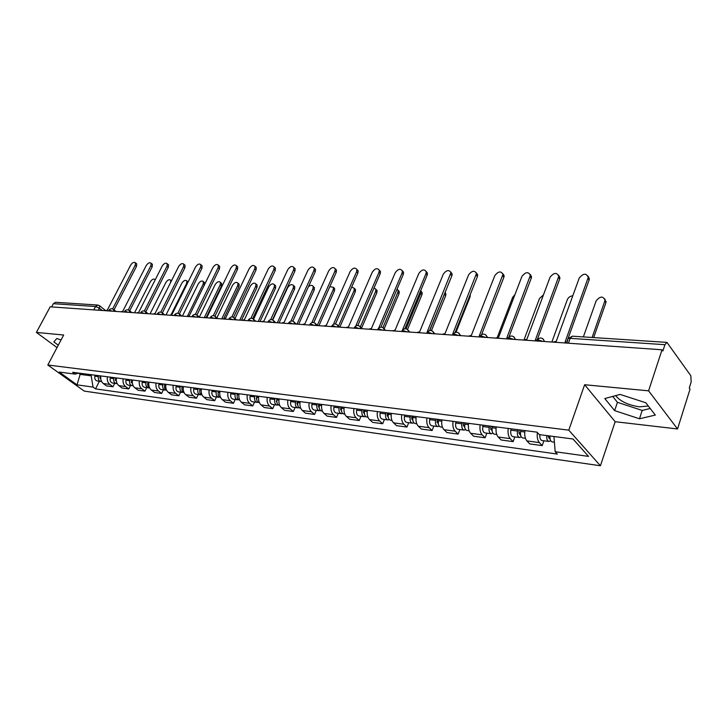 <?xml version="1.0" encoding="UTF-8"?>
<svg xmlns="http://www.w3.org/2000/svg" width="728" height="728" viewBox="0 0 728 728"><rect width="100%" height="100%" fill="white"/><g stroke="black" fill="none" stroke-linecap="round" stroke-linejoin="round"><path stroke-width="1.09" d="M648.33 406.024L639.393 406.834C628.391 405.114 620.556 401.492 615.879 395.959L615.67 395.613M677.54 428.965L648.593 390.836L662.034 349.777L50.177 306.825L36.4 332.414L63.673 335.017L47.811 365.01L84.239 391.1L600.409 465.756L615.16 421.712L677.54 428.965L690.035 389.161L689.252 388.06L691.172 381.945L690.845 375.784L666.948 342.387L664.937 344.69L570.197 338.338C568.149 338.293 567.367 338.848 567.858 340.012L566.757 343.088M648.593 390.836L584.63 384.73L568.786 430.157L47.811 365.01M662.034 349.777L662.88 350.978L664.937 344.69M36.4 332.414L57.03 347.584M51.597 306.925L53.344 303.685L55.583 302.284L97.834 305.05L95.568 306.515L53.344 303.685M100.873 375.939C100.346 379.224 101.147 381.763 103.276 383.538L106.461 385.876L113.004 386.768L109.819 384.42C107.689 382.637 106.889 380.089 107.416 376.776M114.733 383.338L113.004 386.768M116.453 377.941C115.925 381.281 116.726 383.847 118.855 385.649L122.049 388.015L128.774 388.934L125.58 386.559C123.451 384.748 122.65 382.173 123.178 378.806M130.503 385.449L128.774 388.934M132.478 380.007C131.941 383.392 132.742 385.995 134.88 387.815L138.065 390.208L144.981 391.154L141.787 388.752C139.658 386.923 138.857 384.311 139.394 380.899M146.719 387.624L144.981 391.154M148.958 382.136C148.421 385.567 149.222 388.206 151.351 390.044L154.545 392.465L161.662 393.439L158.467 391.009C156.338 389.161 155.537 386.504 156.074 383.046M163.4 389.853L161.662 393.439M165.92 384.32C165.383 387.806 166.175 390.481 168.314 392.346L171.499 394.794L178.824 395.795L175.63 393.338C173.501 391.464 172.709 388.77 173.246 385.267M180.571 392.155L178.824 395.795M183.392 386.568C182.846 390.108 183.638 392.82 185.767 394.703L188.952 397.188L196.496 398.216L193.302 395.732C191.182 393.83 190.39 391.1 190.936 387.542M198.244 394.521L196.496 398.216M201.374 388.889C200.828 392.483 201.62 395.231 203.74 397.142L206.925 399.645L214.696 400.709L211.511 398.189C209.391 396.278 208.599 393.502 209.154 389.889M216.453 396.96L214.696 400.709M219.911 391.282C219.356 394.922 220.147 397.716 222.268 399.645L225.443 402.184L233.451 403.285L230.276 400.737C228.155 398.789 227.373 395.986 227.928 392.31M235.217 399.472L233.451 403.285M239.021 393.739C238.466 397.442 239.248 400.273 241.359 402.238L244.535 404.804L252.789 405.933L249.622 403.348C247.502 401.383 246.728 398.534 247.283 394.804M254.554 402.056L252.789 405.933M258.731 396.287C258.167 400.045 258.95 402.921 261.061 404.904L264.219 407.507L272.736 408.672L269.578 406.051C267.467 404.058 266.694 401.174 267.258 397.379M274.501 404.732L272.736 408.672M279.07 398.908C278.506 402.73 279.27 405.642 281.381 407.653L284.53 410.292L293.32 411.493L290.172 408.845C288.07 406.825 287.305 403.885 287.869 400.036M295.086 407.48L293.32 411.493M300.072 401.61C299.499 405.496 300.264 408.454 302.357 410.492L305.496 413.167L314.569 414.405L311.438 411.72C309.345 409.673 308.59 406.697 309.163 402.784M316.334 410.328L314.569 414.405M321.758 404.404C321.185 408.353 321.94 411.365 324.024 413.431L327.145 416.134L336.518 417.417L333.406 414.696C331.331 412.621 330.576 409.6 331.158 405.614M338.293 413.267L336.518 417.417M344.18 407.298C343.598 411.311 344.344 414.369 346.419 416.462L349.522 419.201L359.213 420.529L356.119 417.772C354.054 415.67 353.308 412.594 353.89 408.545M360.979 416.307L359.213 420.529M367.358 410.283C366.776 414.369 367.513 417.472 369.569 419.592L372.645 422.367L382.673 423.741L379.606 420.957C377.559 418.818 376.822 415.697 377.413 411.575M384.439 419.446L382.673 423.741M391.346 413.377C390.763 417.535 391.482 420.693 393.52 422.841L396.578 425.653L406.952 427.072L403.913 424.242C401.883 422.085 401.155 418.909 401.747 414.714M408.708 422.695L406.952 427.072M416.179 416.58C415.588 420.811 416.298 424.014 418.318 426.199L421.348 429.047L432.086 430.521L429.074 427.654C427.063 425.461 426.362 422.231 426.954 417.963M433.843 426.053L432.086 430.521M441.905 419.892C441.314 424.206 442.005 427.463 444.007 429.675L446.992 432.569L458.13 434.088L455.155 431.185C453.162 428.956 452.47 425.671 453.071 421.33M459.878 429.538L458.13 434.088M468.577 423.332C467.977 427.718 468.659 431.04 470.625 433.278L473.582 436.209L485.121 437.792L482.182 434.844C480.225 432.587 479.552 429.247 480.152 424.824M486.859 433.151L485.121 437.792M496.232 426.899C495.632 431.367 496.296 434.743 498.234 437.018L501.146 439.985L513.122 441.632L510.228 438.638C508.299 436.354 507.644 432.951 508.244 428.446M514.851 436.9L513.122 441.632M524.943 430.594C524.333 435.153 524.988 438.593 526.89 440.895L529.756 443.907L542.187 445.618L539.348 442.588C537.51 440.349 536.855 437.009 537.364 432.55M543.898 440.795L542.187 445.618M80.699 373.337L80.144 374.392L91.182 375.83L91.737 374.756M91.182 375.83L93.066 387.096L77.022 384.848L59.186 372.054L75.193 374.137L78.487 373.055M93.066 387.096L95.523 388.879L557.339 454.063L555.164 451.724L588.533 456.392L573 438.993L539.266 434.598L536.991 432.15L72.654 372.299L75.193 374.137M600.409 465.756L568.786 430.157M61.043 340.003L56.793 338.484L53.863 341.933L58.295 345.199M615.16 421.712L584.63 384.73M645.809 402.766L620.11 394.412L604.804 398.553L614.641 410.619L639.475 418.782L655.318 415.069L645.809 402.766M78.36 373.091L80.144 374.392L77.022 384.848M99.39 381.29L95.523 388.879M555.164 451.724L553.953 436.518M612.685 396.423L617.435 402.32L642.205 410.428L650.222 408.472M642.205 410.428L639.475 418.782M617.435 402.32L614.641 410.619M136.236 263.454L136.746 263.891L136.491 266.375L114.041 309.846M112.631 308.909L135.19 265.265L135.453 262.781C134.043 261.743 132.441 262.526 130.649 265.138L107.335 310.092L105.469 310.71M100.246 375.857L99.873 378.105M98.626 375.648L98.371 376.631C97.952 379.27 98.762 380.881 100.801 381.472L101.547 381.454M95.122 375.193L94.868 376.176C94.458 378.806 95.268 380.416 97.297 381.008L100.801 381.472M155.191 279.843L155.055 279.552C153.635 278.496 152.043 279.261 150.287 281.836L134.553 312.749M100.291 375.857L100.027 376.849L101.492 381.363M151.879 263.882L152.434 264.355L152.17 266.839L129.693 310.838M128.255 309.937L150.878 265.72L151.133 263.236C149.686 262.135 148.048 262.917 146.21 265.584L122.814 311.175L120.912 311.793M167.959 264.319L168.55 264.837L168.295 267.322L145.8 311.83M144.326 311.002L166.994 266.184L167.249 263.7C165.766 262.526 164.082 263.309 162.198 266.048L138.73 312.276L136.782 312.913M115.688 377.841L115.361 380.353M114.069 377.632L113.805 378.642C113.395 381.308 114.205 382.946 116.234 383.538L117.099 383.501L115.515 378.86L115.77 377.859M110.465 377.168L110.21 378.169C109.792 380.835 110.601 382.464 112.631 383.055L116.234 383.538M170.607 282.519L170.743 280.225C169.278 279.106 167.649 279.861 165.847 282.5L150.068 313.841M171.435 280.826L170.743 280.225M131.568 379.889L131.286 382.61M129.939 379.679L129.684 380.699C129.256 383.41 130.066 385.067 132.105 385.667L132.996 385.622M126.235 379.206L125.98 380.216C125.562 382.919 126.372 384.566 128.401 385.167L132.105 385.667M171.126 314.642L186.632 283.383L186.85 280.917C185.349 279.725 183.684 280.48 181.836 283.183L166.011 314.96M131.695 379.907L131.44 380.926L133.142 385.694M187.506 281.49L186.85 280.917M184.475 264.774L185.112 265.338L184.867 267.813L162.371 312.84M160.843 312.103L183.565 266.666L183.82 264.191C182.3 262.935 180.571 263.718 178.633 266.521L155.1 313.413L153.108 314.05M201.465 265.238L202.157 265.856L201.902 268.323L179.407 313.914M177.832 313.24L200.609 267.158L200.864 264.692C199.299 263.354 197.525 264.137 195.532 267.012L171.935 314.587L169.897 315.233M218.946 265.711L219.683 266.393L219.437 268.85L196.924 315.024M195.313 314.423L218.145 267.667L218.4 265.21C216.798 263.791 214.969 264.555 212.922 267.513L189.262 315.788L187.178 316.443M147.893 382L147.675 384.903M146.264 381.791L146 382.819C145.582 385.567 146.392 387.241 148.43 387.851L149.349 387.796M142.461 381.299L142.197 382.327C141.778 385.057 142.579 386.732 144.617 387.341L148.43 387.851M187.387 316.307L203.185 284.093L203.403 281.627C201.865 280.362 200.154 281.117 198.262 283.884L182.391 316.107M148.075 382.018L147.811 383.055C147.393 385.412 148.002 387.041 149.64 387.933M204.013 282.164L204.823 284.047M164.692 384.166L164.537 387.241M163.063 383.947L162.799 385.003C162.371 387.787 163.181 389.489 165.22 390.099L166.166 390.035M159.141 383.447L158.886 384.493C158.458 387.269 159.268 388.961 161.307 389.571L165.22 390.099M204.295 317.645L220.211 284.821L220.42 282.364C218.846 281.017 217.09 281.763 215.142 284.603L199.326 317.126M164.928 384.193L164.665 385.239C164.237 387.715 164.883 389.38 166.612 390.235M220.975 282.864L221.676 283.492L221.458 285.949L206.397 317.053M181.991 386.386L181.9 389.626M180.353 386.177L180.089 387.241C179.661 390.072 180.471 391.791 182.51 392.41L183.483 392.337M176.322 385.658L176.058 386.723C175.63 389.535 176.431 391.255 178.469 391.873L182.51 392.41M221.767 318.873L237.71 285.567L237.929 283.128C236.309 281.691 234.498 282.437 232.496 285.349L216.88 317.845M182.273 386.422L182.009 387.496C181.572 390.099 182.264 391.8 184.084 392.601M238.42 283.583L239.166 284.266L238.957 286.714L223.642 318.764M236.928 266.202L237.728 266.949L237.483 269.387L214.969 316.161M213.313 315.652L236.191 268.186L236.445 265.747C234.798 264.237 232.924 264.992 230.812 268.031L207.107 317.035L204.968 317.699M199.791 388.688L199.772 392.074M198.162 388.479L197.898 389.553C197.461 392.428 198.262 394.176 200.3 394.794L201.31 394.703M194.003 387.942L193.739 389.016C193.311 391.873 194.112 393.621 196.151 394.239L200.3 394.794M239.749 320.138L255.71 286.341L255.928 283.911C254.272 282.382 252.416 283.119 250.35 286.104L234.962 318.555M200.136 388.734L199.872 389.808C199.436 392.547 200.173 394.285 202.075 395.022M256.365 284.32L257.175 285.076L256.957 287.496L241.496 320.256M255.446 266.703L256.311 267.522L256.056 269.942L233.551 317.335M231.85 316.926L254.773 268.723L255.028 266.311C253.344 264.692 251.415 265.438 249.24 268.568L225.489 318.309L223.287 318.982M218.136 391.045L218.182 394.585M216.507 390.836L216.234 391.937C215.806 394.849 216.607 396.624 218.637 397.251L219.674 397.142M212.221 390.29L211.957 391.382C211.52 394.285 212.321 396.05 214.36 396.678L218.637 397.251M258.258 321.439L274.238 287.132L274.456 284.73C272.763 283.101 270.852 283.82 268.723 286.896L253.635 319.137M218.537 391.1L218.273 392.201C217.836 395.077 218.609 396.842 220.611 397.515M274.829 285.076L275.694 285.904L275.475 288.306L260.005 321.558M274.52 267.221L275.448 268.122L275.193 270.516L252.698 318.555M250.951 318.254L273.91 269.278L274.174 266.894C272.454 265.156 270.461 265.902 268.213 269.114L244.426 319.628L242.169 320.311M237.037 393.484L237.164 397.16M235.408 393.275L235.144 394.394C234.707 397.351 235.499 399.144 237.537 399.781L238.611 399.663M230.994 392.711L230.731 393.821C230.294 396.769 231.085 398.553 233.124 399.19L237.537 399.781M277.313 322.777L293.311 287.942L293.539 285.576C291.801 283.829 289.835 284.539 287.633 287.706L272.745 319.965M237.51 393.548L237.237 394.658C236.8 397.625 237.592 399.426 239.63 400.063L239.712 400.072M293.83 285.858L294.776 286.768L294.549 289.134L279.061 322.895M294.167 267.758L295.177 268.75L294.922 271.098L272.436 319.829M270.634 319.647L293.639 269.851L293.903 267.495C292.137 265.647 290.09 266.366 287.76 269.679L263.955 320.984L261.643 321.676M256.538 395.996L256.738 399.809M254.909 395.786L254.636 396.924C254.199 399.927 254.991 401.747 257.02 402.384L258.131 402.247M250.359 395.204L250.086 396.332C249.64 399.326 250.441 401.137 252.47 401.774L257.02 402.384M296.96 324.151L312.958 288.789L313.195 286.45C312.221 284.903 310.638 284.994 308.435 286.705M257.066 396.068L256.802 397.197C256.356 400.209 257.148 402.038 259.177 402.675L259.405 402.711M313.404 286.659L314.423 287.66L314.196 289.99L298.698 324.279M314.432 268.314L315.515 269.406L315.251 271.708L292.793 321.148M290.927 321.103L313.986 270.434L314.25 268.132C312.449 266.139 310.337 266.848 307.917 270.261L284.093 322.386L281.718 323.086M276.64 398.589L276.922 402.529M275.02 398.38L274.747 399.536C274.301 402.584 275.093 404.431 277.122 405.077L278.26 404.923M270.325 397.779L270.052 398.926C269.606 401.965 270.397 403.803 272.427 404.45L277.122 405.077M317.299 325.361L333.206 289.653L333.442 287.36L329.848 286.604M277.25 398.671L276.977 399.818C276.531 402.884 277.322 404.732 279.343 405.378L279.734 405.432M333.57 287.487L334.662 288.588L334.434 290.872L318.937 325.698M335.326 268.878L336.5 270.079L336.227 272.336L313.786 322.531M311.866 322.641L334.962 271.044L335.235 268.787C333.397 266.657 331.222 267.349 328.71 270.861L304.877 323.833L302.439 324.533M297.397 401.264L297.051 402.775L297.761 405.332M295.777 401.055L295.513 402.229C295.058 405.332 295.841 407.207 297.861 407.853L299.044 407.671M290.927 400.436L290.663 401.592C290.208 404.686 291 406.561 293.02 407.207L297.861 407.853M338.465 326.171L354.081 290.545L354.318 288.306L351.697 287.05M298.08 401.356L297.816 402.529C297.361 405.632 298.143 407.516 300.164 408.162L300.719 408.235M354.354 288.343L355.537 289.553L355.3 291.782L339.812 327.163M356.893 269.469L358.149 270.789L357.876 272.982L335.462 323.969M333.46 324.269L356.62 271.671L356.893 269.478C355.018 267.185 352.78 267.859 350.159 271.48L326.344 325.325L323.833 326.035M318.828 404.031L318.482 405.569L319.283 408.208M317.217 403.822L316.944 405.005C316.498 408.162 317.272 410.064 319.283 410.719L320.511 410.51M312.212 403.175L311.939 404.359C311.484 407.498 312.267 409.4 314.278 410.055L319.283 410.719M360.433 326.699L375.612 291.464L375.857 289.289L374.092 287.851M319.601 404.131L319.328 405.314C318.873 408.481 319.647 410.383 321.658 411.038L322.404 411.138M375.839 289.234L377.068 290.554L376.822 292.72L361.57 328.173M379.233 270.106L380.507 271.535L380.225 273.646L357.839 325.48M355.755 326.026L378.979 272.317L379.261 270.197C377.35 267.74 375.038 268.377 372.308 272.117L348.512 326.863L345.936 327.591M340.977 406.879L340.622 408.444L341.514 411.174M339.375 406.679L339.102 407.88C338.638 411.093 339.412 413.022 341.414 413.686L342.688 413.44M334.197 406.006L333.925 407.216C333.469 410.41 334.243 412.33 336.245 412.994L341.414 413.686M382.937 327.6L397.825 292.41L398.079 290.317L397.097 289.016M341.832 406.998L341.559 408.208C341.095 411.42 341.869 413.349 343.871 414.014L344.799 414.141M398.043 290.172L399.281 291.6L399.026 293.693L384.211 328.747M402.32 270.761L403.603 272.308L403.321 274.338L380.962 327.072M378.76 327.937L402.084 272.982L402.366 270.952C400.427 268.304 398.034 268.914 395.195 272.782L371.426 328.455L368.778 329.192M363.864 409.837L363.509 411.42L364.491 414.223M362.271 409.627L361.998 410.856C361.534 414.123 362.298 416.079 364.291 416.744L365.611 416.471M356.92 408.936L356.647 410.164C356.183 413.413 356.947 415.37 358.94 416.034L364.291 416.744M406.069 328.801L420.766 293.393L420.711 290.618M364.81 409.955L364.537 411.184C364.082 414.459 364.846 416.425 366.83 417.089L367.968 417.244M420.966 291.145L422.213 292.683L421.958 294.685L407.534 329.466M426.18 271.444L427.473 273.127L427.19 275.048L404.868 328.756M402.457 330.139L425.962 273.673L426.253 271.744C424.288 268.896 421.821 269.469 418.837 273.464L395.122 330.103L392.392 330.849M387.542 412.885L387.187 414.505L388.261 417.371M385.958 412.685L385.685 413.932C385.221 417.253 385.976 419.246 387.951 419.91L389.316 419.592M380.416 411.966L380.143 413.213C379.679 416.516 380.444 418.509 382.418 419.173L387.951 419.91M429.766 330.503L444.744 293.284M388.588 413.022L388.315 414.278C387.851 417.599 388.606 419.592 390.581 420.265L391.937 420.447M445.099 292.429L445.9 293.821L445.636 295.723L431.467 330.576M450.86 272.154L452.161 273.974L451.87 275.785L429.575 330.548M427.036 332.323L450.951 272.581C448.967 269.506 446.419 270.033 443.288 274.174L419.647 331.813L416.835 332.569M412.048 416.043L411.693 417.69L412.867 420.611M410.474 415.843L410.201 417.117C409.737 420.493 410.474 422.522 412.439 423.196L413.859 422.822M404.741 415.106L404.468 416.371C404.004 419.738 404.75 421.749 406.706 422.422L412.439 423.196M413.195 416.189L412.922 417.472C412.458 420.848 413.204 422.886 415.16 423.56L416.753 423.769M470.261 294.503L470.115 296.787L456.001 332.241M453.171 334.152L452.689 334.106L476.503 273.446C474.52 270.134 471.88 270.616 468.586 274.902L445.036 333.579L442.133 334.343M476.403 272.891L477.705 274.865L477.413 276.549L455.146 332.459M437.419 419.319L437.064 420.993L438.338 423.96M435.863 419.11L435.59 420.411C435.116 423.851 435.854 425.907 437.792 426.59L439.266 426.162M429.92 418.345L429.647 419.637C429.183 423.059 429.92 425.116 431.859 425.789L437.792 426.59M438.684 419.474L438.411 420.775C437.938 424.224 438.675 426.28 440.613 426.963L442.46 427.209M480.07 336.063L479.27 335.954L502.966 274.365C500.973 270.789 498.243 271.226 494.785 275.657L471.335 335.408L468.35 336.181M502.857 273.664L504.149 275.803L503.867 277.332L481.599 334.534M463.718 422.704L463.354 424.415L464.737 427.4M462.171 422.504L461.898 423.823C461.425 427.327 462.144 429.42 464.064 430.102L465.601 429.611M456.019 421.712L455.737 423.023C455.264 426.517 455.992 428.601 457.921 429.283L464.064 430.102M514.978 294.558L512.658 297.315L497.306 337.355M465.092 422.886L464.819 424.206C464.346 427.709 465.065 429.811 466.985 430.494L469.096 430.776M507.953 338.065L506.834 337.874L530.375 275.321C528.391 271.48 525.57 271.853 521.912 276.449L498.598 337.301L495.522 338.092M530.266 274.465L531.54 276.786L531.267 278.151L508.981 336.846M490.972 426.217L490.617 427.955L492.11 430.94M489.453 426.017L489.18 427.363C488.697 430.931 489.407 433.06 491.309 433.752L492.911 433.169M483.064 425.197L482.791 426.535C482.318 430.093 483.028 432.214 484.93 432.896L491.309 433.752M543.443 294.922L539.512 298.462L524.005 339.894M492.483 426.408L492.21 427.764C491.737 431.331 492.437 433.469 494.33 434.152L496.733 434.48M536.882 340.185L535.426 339.858L558.785 276.322C556.829 272.19 553.908 272.5 550.04 277.259L526.89 339.266L523.705 340.067M558.676 275.311L559.932 277.823L559.677 278.997L537.264 339.594M519.264 429.866L518.909 431.64L519.91 434.752L520.511 434.589M517.754 429.666L517.481 431.04C516.998 434.68 517.699 436.836 519.565 437.537L521.239 436.855M511.129 428.819L510.856 430.184C510.374 433.797 511.074 435.954 512.949 436.645L519.565 437.537M572.772 295.832C570.215 296.059 568.395 297.324 567.321 299.654L551.86 342.042M520.902 430.075L520.629 431.449C520.147 435.089 520.848 437.264 522.713 437.956L525.416 438.32M566.985 342.451L565.119 341.923L588.26 277.377C586.331 272.936 583.31 273.173 579.215 278.105L556.247 341.314L552.962 342.124M588.16 276.185L589.371 278.897L589.143 279.88L567.94 338.82M567.685 339.521L566.693 342.287M548.22 435.772L549.249 438.629L549.995 438.329M546.755 435.581C546.51 438.939 547.229 440.904 548.903 441.459L550.659 440.658M539.876 434.68C539.63 438.029 540.349 439.985 542.032 440.54L548.903 441.459M592.101 337.474L605.059 300.291C603.121 295.868 600.145 296.069 596.15 300.882L583.365 336.9M550.031 435.999C549.786 439.375 550.495 441.341 552.17 441.896L554.408 442.196M604.941 299.072L605.914 302.712L593.666 337.583M542.861 341.414L538.611 340.049L536.263 340.95M513.677 339.366L509.527 338.029L507.316 338.92M485.558 337.392L481.517 336.081L479.434 336.964M458.458 335.49L454.518 334.207L452.552 335.071M432.323 333.651L428.464 332.396L426.626 333.251M407.098 331.886L403.33 330.649L401.592 331.495M382.728 330.175L379.051 328.965L377.413 329.802M359.186 328.519L355.583 327.327L354.045 328.164M336.418 326.927L332.896 325.753L331.449 326.572M314.396 325.38L310.947 324.224L309.591 325.043M293.084 323.878L289.708 322.75L288.425 323.55M272.436 322.431L269.132 321.321L267.886 322.113M252.434 321.03L249.194 319.938L247.993 320.711M233.042 319.665L229.866 318.591L228.701 319.365M214.232 318.345L211.12 317.29L209.992 318.045M195.987 317.062L192.929 316.025L191.837 316.771M178.269 315.825L175.266 314.796L174.21 315.533M161.061 314.614L158.122 313.604L157.093 314.332M144.344 313.44L141.45 312.449L140.458 313.167M128.101 312.303L125.262 311.32L124.288 312.03M112.303 311.193L109.509 310.228L108.563 310.929M102.366 310.492L99.6 308.299L95.568 306.515L93.803 309.891M98.589 310.228L99.818 305.933L97.834 305.05M510.228 438.638L498.234 437.018M482.182 434.844L470.625 433.278M455.155 431.185L444.007 429.675M429.074 427.654L418.318 426.199M403.913 424.242L393.52 422.841M379.606 420.957L369.569 419.592M356.119 417.772L346.419 416.462M333.406 414.696L324.024 413.431M311.438 411.72L302.357 410.492M290.172 408.845L281.381 407.653M269.578 406.051L261.061 404.904M249.622 403.348L241.359 402.238M230.276 400.737L222.268 399.645M211.511 398.189L203.74 397.142M193.302 395.732L185.767 394.703M175.63 393.338L168.314 392.346M158.467 391.009L151.351 390.044M141.787 388.752L134.88 387.815M125.58 386.559L118.855 385.649M109.819 384.42L103.276 383.538M539.348 442.588L526.89 440.895M113.896 311.302L113.413 309.318M129.702 312.412L129.184 310.401M145.955 313.55L145.409 311.511M162.681 314.724L162.098 312.658M179.889 315.934L179.27 313.841M197.616 317.18L196.951 315.051M215.87 318.464L215.169 316.298M234.68 319.783L233.943 317.59M254.081 321.139L253.289 318.919M274.092 322.55L273.255 320.293M294.74 323.996L293.857 321.703M316.061 325.498L315.124 323.168M338.083 327.036L337.1 324.67M360.851 328.637L359.814 326.235M384.393 330.294L383.301 327.846M408.763 332.004L407.607 329.52M433.988 333.77L432.778 331.249M460.123 335.608L458.849 333.051M487.223 337.51L485.885 334.907M515.333 339.485L513.923 336.837M544.517 341.532L543.043 338.848M568.45 343.207L570.197 338.338L572.308 336.181L568.304 338.575M99.445 305.624L105.66 310.583M135.19 265.265L136.491 266.375M98.371 376.631L94.868 376.176M100.728 376.94L100.027 376.849M150.878 265.72L152.17 266.839M166.994 266.184L168.295 267.322M113.805 378.642L110.21 378.169M116.307 378.96L115.515 378.86M129.684 380.699L125.98 380.216M132.323 381.044L131.44 380.926M187.178 283.865L186.632 283.383M183.565 266.666L184.867 267.813M200.609 267.158L201.902 268.323M218.145 267.667L219.437 268.85M146 382.819L142.197 382.327M148.812 383.183L147.811 383.055M204.313 285.085L203.185 284.093M162.799 385.003L158.886 384.493M165.775 385.385L164.665 385.239M221.458 285.949L220.211 284.821M180.089 387.241L176.058 386.723M183.238 387.651L182.009 387.496M238.957 286.714L237.71 285.567M236.191 268.186L237.483 269.387M197.898 389.553L193.739 389.016M201.219 389.99L199.872 389.808M256.957 287.496L255.71 286.341M254.773 268.723L256.056 269.942M216.234 391.937L211.957 391.382M219.756 392.392L218.273 392.201M275.475 288.306L274.238 287.132M273.91 269.278L275.193 270.516M235.144 394.394L230.731 393.821M238.866 394.876L237.237 394.658M294.549 289.134L293.311 287.942M293.639 269.851L294.922 271.098M256.629 398.698L256.138 398.635M254.636 396.924L250.086 396.332M258.577 397.433L256.802 397.197M314.196 289.99L312.958 288.789M313.986 270.434L315.251 271.708M276.804 401.337L276.249 401.264M274.747 399.536L270.052 398.926M278.915 400.072L276.977 399.818M334.434 290.872L333.206 289.653M334.962 271.044L336.227 272.336M297.634 404.067L296.997 403.985M295.513 402.229L290.663 401.592M299.909 402.793L297.816 402.529M355.3 291.782L354.081 290.545M356.62 271.671L357.876 272.982M319.146 406.888L318.427 406.797M316.944 405.005L311.939 404.359M321.594 405.614L319.328 405.314M376.822 292.72L375.612 291.464M378.979 272.317L380.225 273.646M341.377 409.8L340.567 409.691M339.102 407.88L333.925 407.216M344.016 408.526L341.559 408.208M399.026 293.693L397.825 292.41M402.084 272.982L403.321 274.338M364.355 412.812L363.454 412.694M361.998 410.856L356.647 410.164M367.194 411.529L364.537 411.184M421.958 294.685L420.766 293.393M425.962 273.673L427.19 275.048M388.133 415.925L387.132 415.797M385.685 413.932L380.143 413.213M391.182 414.642L388.315 414.278M445.636 295.723L444.462 294.403M450.659 274.383L451.87 275.785M412.74 419.146L411.629 419M410.201 417.117L404.468 416.371M416.016 417.872L412.922 417.472M470.115 296.787L469.587 296.187M476.221 275.12L477.413 276.549M438.22 422.486L437 422.331M435.59 420.411L429.647 419.637M441.732 421.212L438.411 420.775M502.684 275.894L503.867 277.332M464.628 425.944L463.29 425.771M461.898 423.823L455.737 423.023M468.404 424.67L464.819 424.206M530.102 276.686L531.267 278.151M492.019 429.538L490.554 429.347M489.18 427.363L482.791 426.535M496.059 428.264L492.21 427.764M558.531 277.505L559.677 278.997M520.438 433.26L518.837 433.051M517.481 431.04L510.856 430.184M524.77 431.986L520.629 431.449M588.033 278.36L589.143 279.88M549.949 437.128L548.202 436.9M605.914 302.712L604.85 301.256M116.052 311.457L113.805 309.655C111.948 308.262 110.301 308.49 108.882 310.31M131.823 312.558L129.611 310.765C127.728 309.327 126.062 309.546 124.597 311.411M148.039 313.695L145.864 311.912C143.953 310.419 142.26 310.629 140.768 312.539M164.719 314.869L162.581 313.095C160.651 311.539 158.931 311.748 157.403 313.704M181.882 316.07L179.798 314.314C177.841 312.694 176.085 312.894 174.52 314.896M199.545 317.317L197.516 315.579C195.541 313.886 193.748 314.068 192.137 316.125M217.745 318.591L215.77 316.88C213.777 315.115 211.948 315.288 210.292 317.399M236.491 319.911L234.589 318.227C232.569 316.38 230.703 316.534 229.002 318.709M255.819 321.266L253.99 319.628C251.952 317.681 250.05 317.827 248.284 320.056M275.748 322.668L274.01 321.075C271.944 319.028 269.997 319.146 268.177 321.448M296.314 324.106L294.667 322.568C292.574 320.411 290.59 320.511 288.707 322.877M317.545 325.598L315.998 324.133C313.886 321.849 311.857 321.922 309.891 324.36M339.466 327.136L338.029 325.744C335.908 323.323 333.824 323.378 331.786 325.898M362.125 328.728L360.815 327.427C358.667 324.861 356.538 324.87 354.409 327.482M385.54 330.376L384.366 329.183C382.218 326.444 380.034 326.426 377.805 329.12M409.773 332.068L408.745 331.003C406.588 328.082 404.349 328.019 402.02 330.812M434.853 333.834L433.988 332.914C431.831 329.793 429.529 329.675 427.081 332.569M460.824 335.654L460.132 334.898C457.985 331.559 455.628 331.386 453.044 334.389M487.742 337.546L487.232 336.973C485.112 333.388 482.682 333.16 479.952 336.281M515.661 339.503L515.342 339.139C513.249 335.299 510.756 334.998 507.862 338.238M544.635 341.541L544.517 341.405C542.469 337.282 539.912 336.909 536.836 340.276M572.308 336.181L666.948 342.387M135.453 262.781L136.746 263.891M151.133 263.236L152.434 264.355M167.249 263.7L168.55 264.837M183.82 264.191L185.112 265.338M200.864 264.692L202.157 265.856M218.4 265.21L219.683 266.393M204.659 282.746L203.403 281.627M221.676 283.492L220.42 282.364M239.166 284.266L237.929 283.128M236.445 265.747L237.728 266.949M257.175 285.076L255.928 283.911M255.028 266.311L256.311 267.522M275.694 285.904L274.456 284.73M274.174 266.894L275.448 268.122M294.776 286.768L293.539 285.576M293.903 267.495L295.177 268.75M314.423 287.66L313.195 286.45M314.25 268.132L315.515 269.406M334.662 288.588L333.442 287.36M335.235 268.787L336.5 270.079M355.537 289.553L354.318 288.306M356.893 269.478L358.149 270.789M377.068 290.554L375.857 289.289M379.261 270.197L380.507 271.535M399.281 291.6L398.079 290.317M402.366 270.952L403.603 272.308M422.213 292.683L421.021 291.382M426.253 271.744L427.473 273.127M445.9 293.821L444.963 292.765M450.951 272.581L452.161 273.974M476.503 273.446L477.705 274.865M502.966 274.365L504.149 275.803M530.375 275.321L531.54 276.786M558.785 276.322L559.932 277.823M588.26 277.377L589.371 278.897M606.124 301.747L605.059 300.291"/></g></svg>
